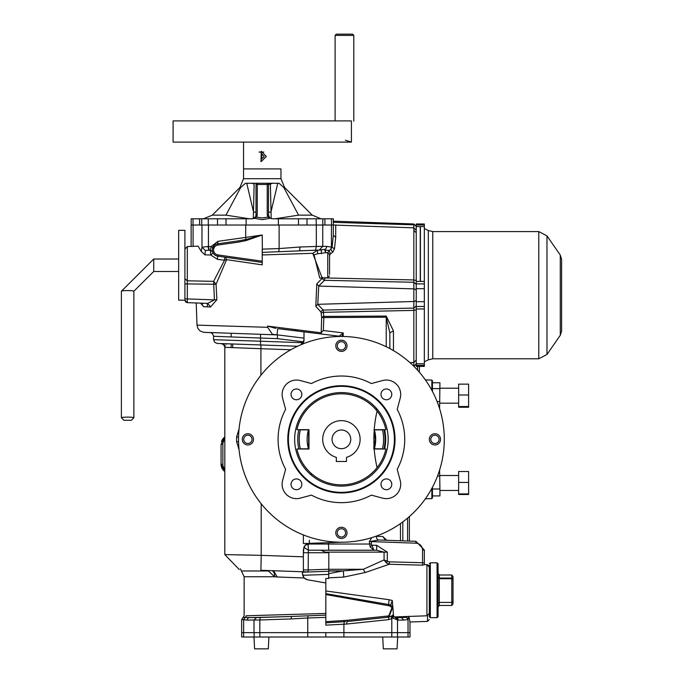 <?xml version="1.0" encoding="UTF-8"?>
<svg xmlns="http://www.w3.org/2000/svg" width="683" height="683" viewBox="0 0 683 683"><rect width="100%" height="100%" fill="white"/><g stroke="black" fill="none" stroke-linecap="round" stroke-linejoin="round"><path stroke-width="1.02" d="M419.353 366.387L419.353 372.184M224.809 439.553A6.864 6.856 -90 0 0 222.871 444.334L221.07 444.334L221.07 464.286L224.809 471.449A8.725 8.725 0 0 1 221.07 464.303M225.433 345.888L222.871 343.643A8.725 8.725 0 0 0 225.433 345.888M224.809 436.966A9.297 9.297 0 0 0 221.505 441.594A8.725 8.725 0 0 1 224.809 437.163L221.07 444.334M409.373 516.579L409.373 541.081L409.373 516.579M389.873 542.268L415.913 543.181L415.913 541.312L378.8 540.014L369.358 541.619L371.748 537.649M375.898 536.275L382.796 536.505L386.749 540.287M378.8 540.014A3.739 2.484 92 0 1 376.435 536.275M385.46 540.244L382.796 536.505M415.913 541.312L424.339 550.028L422.538 550.028A6.864 6.856 90 0 0 415.913 543.181L371.373 541.619L371.373 544.035L373.917 550.216L376.683 550.267L384.068 552.137L384.068 559.923L386.296 562.912L389.301 564.243L365.379 572.474L343.754 577.075L343.336 570.851L363.356 569.28L343.336 570.851M422.538 565.174L422.538 562.741L422.538 565.174L389.301 564.243L389.301 561.836A37336.673 37313.929 -89.9 0 1 422.538 562.741L424.339 562.741L424.339 564.696L422.538 565.174M429.325 567.103L426.918 564.679L424.339 564.585L426.918 564.679L426.918 615.801L394.228 616.945M426.96 564.679L427.404 564.739M427.413 564.739L428.625 565.439M268.112 570.553L263.109 570.373M298.864 571.62L302.578 571.756L302.415 573.652L304.123 577.989L277.127 576.973L274.6 576.768L268.359 570.979L241.398 570.979L240.399 568.854M277.127 576.973L273.627 570.74L281.473 571.014M239.255 569.545L224.809 554.587L261.188 555.347L260.915 570.296L273.627 570.74M303.372 570.945L303.372 571.782L260.915 570.296L303.372 571.782L303.372 569.938L308.187 569.938L308.118 571.944L303.372 571.782L303.372 549.576L305.122 545.247L309.373 543.344M309.39 540.227L309.39 543.344L306.172 544.368L303.961 546.929L303.372 553.811M303.372 543.557L303.372 534.934L303.372 543.557L341.457 542.225A102.885 102.885 0 0 0 444.291 439.323A102.885 102.885 0 0 0 341.406 336.463L277.75 328.643L276.991 334.832L272.338 334.26L267.693 327.311L267.54 326.107L321.061 332.8L323.332 330.487L343.216 332.928L341.876 336.463M288.969 571.278L295.013 571.492M302.578 571.756L302.595 572.2L328.762 571.287L328.796 569.255M308.187 543.506L308.357 550.216L303.824 547.279L308.357 550.25L308.187 569.938L328.497 569.255M408.886 616.433L409.996 622L409.996 632.637L343.899 632.637L343.899 624.185L325.825 625.158L325.825 622.828L344.3 621.692L343.899 624.185L346.682 624.04L347.015 621.547L388.823 617.159L388.738 615.912L391.974 607.674L390.172 606.188A4.388 4.388 90 0 0 388.516 605.693L325.825 594.526L325.825 578.484L328.702 578.51L328.762 571.287M302.415 573.652L302.757 575.291A6.232 6.232 90 0 0 307.683 579.79L325.825 582.992L307.683 579.79M302.543 573.652L302.595 572.2M365.379 572.474A4.986 1.981 -118 0 1 363.356 569.28L328.805 569.28L328.805 552.743L325.253 552.137L321.044 550.267L328.719 550.25L308.357 550.216L373.917 550.216L370.135 546.963L369.358 541.619M304.123 577.989L307.555 579.79M328.694 573.66L342.576 570.979L328.779 570.979M328.779 570.86L342.601 570.86M343.754 577.075L328.694 577.861M363.356 569.28L384.068 559.923L387.295 561.289L386.296 562.912M370.135 546.963L371.902 545.188L376.615 545.282L376.683 550.267L321.044 550.267M376.615 545.282L387.295 552.137L325.253 552.137M424.339 564.585L424.339 550.028M409.911 621.632L409.672 620.531M408.861 616.262L408.058 619.498L406.846 617.338L407.17 616.493M405.992 616.527L408.033 619.498L403.798 620.096L401.433 617.603L395.833 617.5L394.202 616.826M243.652 619.72L245.052 617.466L249.602 617.586A2.493 2.433 90 0 0 247.255 620.079L243.626 619.72L243.626 632.637L241.645 632.637L241.645 637L259.907 637L259.839 632.637L241.645 632.637L241.645 619.72L243.08 617.466L245.018 617.466L243.626 619.72L241.654 619.72M325.825 613.436L246.093 615.776A1.87 1.827 90 0 1 245.052 617.466L245.018 617.466M254.008 632.637L254.008 620.079L256.39 617.586L260.291 617.483L259.839 619.976L247.255 620.079M325.825 617.381L307.743 617.995L307.743 632.637L325.817 632.637L254.136 632.637L254.136 637M307.973 615.742L307.743 617.995L291.009 618.943L291.462 616.45L325.825 615.127M258.669 617.509L263.766 617.321L258.669 617.509M256.39 617.586L249.602 617.586A83.548 0.64 -2 0 0 291.462 616.45L260.291 617.483M325.825 593.655L388.653 604.523L389.088 599.717L325.825 590.957L325.825 622.828L325.825 621.667L346.964 620.309L347.024 621.547L388.823 617.159L392.307 615.622M345.692 621.624L344.13 621.701L344.104 620.454M391.948 615.921L393.425 614.316L392.87 606.854L388.823 617.159L388.55 619.635L391.803 618.627L391.146 616.433M392.366 616.647L393.553 616.177L395.781 617.603A2.493 2.433 -90 0 1 398.146 620.096L392.529 618.021L392.238 615.682M389.088 599.717L392.281 600.494L393.425 614.316M393.417 614.538L393.553 616.177M392.281 600.494L390.702 605.121L392.87 606.854L391.974 607.674M393.792 616.587L391.803 618.627L391.803 632.637L343.899 632.637L343.899 637L259.907 637M393.954 616.621L393.442 615.776M409.996 632.637L409.996 637L409.996 632.637L397.506 632.637L397.497 620.053L395.457 617.594M406.026 616.527L406.846 617.338L401.433 617.603L395.781 617.603L394.501 616.86M388.516 605.693L388.653 604.523L390.702 605.121L390.172 606.188M426.918 615.801L429.325 613.308M429.325 616.672L430.324 617.671L430.324 562.801L437.06 562.801L437.06 617.671L430.324 617.671L429.325 616.672L429.325 565.456M438.059 616.672L437.06 617.671L438.059 616.672L438.059 563.799L438.059 603.695L439.306 602.406L439.306 605.471L438.059 607.076M438.059 576.785L439.306 578.723L439.306 602.406L451.779 602.406L453.025 601.125L453.025 579.935L451.779 578.723L439.306 578.723L438.059 576.785L438.059 563.799L437.06 562.801L438.059 563.799M439.306 575.001L451.779 575.001L451.779 578.066L439.306 578.066L439.306 575.001L438.059 573.396M453.025 600.536L453.025 579.935M451.779 575.001L453.025 576.606L453.025 603.866L451.779 605.471L451.779 578.066L453.025 579.346M389.848 332.852L386.236 317.219L386.236 316.075L393.459 330.888L389.848 332.852L389.848 348.578M416.237 309.834L413.83 310.398L323.409 312.319L323.836 317.552L321.659 317.467L321.155 333.97M339.22 336.19L343.216 332.928L343.216 336.471M339.229 335.993L340.185 336.309M321.659 317.467L321.019 312.088L315.811 306.334L316.775 283.88L322.35 278.126A2.493 1.947 -140.4 0 0 324.51 280.312L318.73 286.075L317.757 304.319L315.811 306.334M386.236 316.075L323.819 316.425L321.65 317.091M316.775 283.88L318.73 286.075L413.83 288.875A2.493 2.1 180 0 1 416.237 290.975L416.237 284.367L413.83 282.267L413.83 301.493L317.757 304.319L323.17 310.073L323.409 312.319L321.249 312.84M321.019 312.088A2.493 1.972 142.5 0 1 323.17 310.073L413.83 308.093L416.237 305.993L416.237 299.385A2.493 2.1 180 0 1 413.83 301.493L413.83 365.533L413.104 365.559M333.338 222.334L413.83 224.827L413.83 282.267L324.51 280.312L324.886 277.571M416.237 280.525L413.83 279.962L324.007 277.913M322.641 277.383L322.35 278.126M322.154 277.981L312.737 253.308L317.552 250.234L299.154 250.746A3.739 0.888 -91.9 0 0 299.914 247.007L279.108 248.578L279.108 225.031L335.157 225.031L333.338 225.031L333.338 218.799L272.227 218.799L267.856 217.109L267.241 214.718L268.487 215.06L269.734 217.843M326.056 252.659L317.552 253.769L314.06 254.861L312.737 253.308L262.374 254.955L262.374 252.369L315.563 250.2L316.323 246.461L322.752 246.367L319.234 250.106L315.563 250.2M314.06 254.861L319.746 278.066L327.755 277.785L327.755 252.719L326.124 252.659M317.552 253.769L317.552 250.234L325.193 249.329A3.739 3.646 -90 0 0 326.611 246.367L332.092 247.22L333.304 235.294L333.304 225.031L333.304 235.294L335.712 237.351L334.457 248.86L332.092 247.22L330.785 249.338L332.706 252.275L329.556 254.443M262.221 252.36L262.374 249.133L279.108 248.578L278.775 251.805M262.374 249.133L262.221 234.986L245.991 240.604L238.418 242.132L238.247 240.894L245.701 239.537L262.221 234.986L245.701 237.402L245.701 225.031L279.108 225.031M257.218 261.734L262.221 262.443L262.221 249.124M184.905 278.732L187.313 280.807L213.617 281.336L224.511 260.24L226.594 259.651L262.221 264.876L262.221 262.443L217.698 256.151L217.877 254.913L262.221 261.188L262.221 262.443L217.698 256.151A6.232 6.232 0 0 1 217.698 243.797L238.247 240.894M212.541 251.549L210.381 250.243L211.124 246.554L217.928 241.33L217.698 243.797L216.852 243.985M215.401 244.608L214.761 245.043M214.138 245.59L212.413 249.013M212.345 249.747L212.353 250.456M212.439 251.088L212.533 251.523M207.871 246.452L208.443 246.461L209.186 250.2L210.381 250.243L210.765 255.007L204.926 254.853L201.22 251.293L201.98 247.263L207.871 246.452L208.861 250.191L210.381 250.243L212.661 251.95L213.685 253.854M214.786 254.93L216.11 255.698M217.442 259.361L224.511 260.24L224.775 257.149L217.698 256.151L217.442 259.361L210.765 255.007L213.096 252.949M216.861 299.735L210.518 306.983L207.709 303.372L214.428 299.871L216.861 299.735L216.076 284.265L187.313 283.915L187.313 246.546L198.079 246.17L201.22 251.293M191.138 246.418L191.138 225.031L208.443 225.031L208.443 246.461L211.124 246.554L212.84 247.528M208.443 225.031L245.701 225.031M209.186 250.2L205.395 250.49L204.926 254.853M201.98 225.031L201.98 247.263L205.395 250.49M184.905 298.923L187.313 298.923L187.313 302.663L201.331 303.15M210.518 306.983L203.705 306.727L200.52 303.124L207.709 303.372L187.313 302.663L184.905 300.17L185.571 301.869M203.705 306.727L200.896 303.175M225.621 257.269L226.594 259.651L216.076 284.265L213.617 281.336L214.428 299.871L187.313 298.923L187.313 283.915L184.905 283.915M185.631 301.929L187.313 302.663L204.883 303.278M321.36 253.675L321.36 250.106L319.234 250.106M330.35 254.025L329.197 250.413L324.912 250.14L325.193 249.329L325.791 252.608L324.775 250.166M331.443 225.031L331.443 247.22L330.785 249.338L329.206 250.422L327.601 252.992M329.923 254.528L329.565 256.031M332.706 252.275L330.837 249.286A3.739 3.646 -90 0 0 331.443 247.22L331.434 247.22M334.457 248.86L332.775 252.198M335.712 225.031L335.165 225.031M333.338 221.172L413.83 223.981L413.83 224.827A2.493 2.211 180 0 1 416.237 227.038L416.237 230.333L413.83 227.84L335.712 225.117L335.712 237.351M329.565 274.301L329.565 254.588L327.755 252.719M329.565 265.764L329.565 273.123M329.565 265.055L329.565 263.04M196.217 302.97L196.994 325.125L267.693 327.311M219.721 332.877L216.161 332.758M209.988 332.536L277.537 334.901L260.522 334.303L260.522 338.042L213.583 336.275L212.49 333.637L210.808 332.664L203.543 332.288L200.196 331.007L197.857 328.369L196.994 325.125M232.416 333.321L260.522 334.303M213.583 336.275L213.583 339.707L260.522 341.218L260.522 338.042L277.375 338.631L277.537 334.901M294.8 346.153L294.8 346.153A3.739 3.739 0 0 0 294.774 346.153L291.692 346.042M256.91 344.83L224.69 343.703M303.995 338.145L276.991 334.832L303.995 338.145M276.077 328.438L267.54 326.107M303.995 331.861L303.995 340.151A4.986 4.986 0 0 1 300.972 344.736A102.885 102.885 0 0 0 303.372 534.934M444.232 435.703L444.206 435.131M444.206 443.557L444.232 442.985M432.441 488.985L439.929 488.985L439.929 495.935L432.441 495.935L432.441 497.975L432.441 487.269L432.441 497.975L431.844 498.599L431.844 488.396M432.441 391.41L432.441 380.713L432.441 382.753L439.929 382.753L439.604 408.639M239.016 449.38L236.591 441.713L238.546 441.577M238.435 448.449L238.879 447.894M236.591 441.713L236.591 436.966L239.016 429.3M238.546 437.103L236.591 436.966M260.915 375.266L260.915 348.706L224.809 347.323L224.809 554.587M238.435 430.23L238.879 430.785M303.995 340.151L300.972 344.736M409.996 362.656L413.83 362.519L416.237 360.026L416.237 363.322A2.493 2.211 180 0 1 413.83 365.533L413.83 366.259M409.996 637L343.899 637M391.803 632.637L391.803 637L390.189 637M383.334 648.85L382.711 637L383.334 648.85L397.054 648.85L397.677 637M254.588 648.85L253.965 637L254.588 648.85L268.308 648.85L268.931 637M307.743 637L307.743 632.637L259.839 632.637L259.839 619.976L291.009 618.943M424.339 365.362L424.339 223.981L416.237 223.981L416.237 366.387L424.339 366.387L424.339 365.362L416.237 365.362M424.339 226.594L420.258 226.594L420.258 281.405L424.339 281.405M428.309 359.839L432.774 358.78L432.774 231.58L428.309 230.53L428.309 359.839L424.339 361.819M560.273 335.31L560.273 255.058L561.605 259.318L561.605 331.05L560.273 335.31L546.981 354.486L546.981 235.874L538.785 231.58L538.785 358.78L546.981 354.486M458.635 394.987L458.635 407.256L468.606 407.256L468.606 394.987L458.635 394.987L458.635 384.136L468.606 384.136L468.606 394.987M458.635 406.547L468.606 406.547M432.441 388.61L439.929 388.61M437.103 401.553L439.929 401.553M439.604 470.041L439.929 488.985M458.635 482.437L458.635 494.483L468.606 494.483L468.606 482.437L458.635 482.437L458.635 471.501L468.606 471.501L468.606 482.437M458.635 493.929L468.606 493.929M437.53 476.034L439.929 476.034M444.291 439.34A102.885 102.885 0 0 1 289.968 528.437A102.885 102.885 0 0 1 289.968 350.242A102.885 102.885 0 0 1 444.291 439.34M434.943 444.957A5.609 5.609 0 0 0 440.552 439.34A5.609 5.609 0 0 0 434.943 433.731A5.609 5.609 0 0 0 429.325 439.34A5.609 5.609 0 0 0 434.943 444.957M347.024 345.811A5.609 5.609 0 0 0 341.406 340.202A5.609 5.609 0 0 0 335.797 345.811A5.609 5.609 0 0 0 341.406 351.421A5.609 5.609 0 0 0 347.024 345.811M247.878 433.731A5.609 5.609 0 0 0 242.269 439.34A5.609 5.609 0 0 0 247.878 444.957A5.609 5.609 0 0 0 253.487 439.34A5.609 5.609 0 0 0 247.878 433.731M335.797 532.877A5.609 5.609 0 0 0 344.215 537.734A5.609 5.609 0 0 0 344.215 528.01A5.609 5.609 0 0 0 335.797 532.877M434.943 443.489A4.141 4.141 0 0 1 431.349 437.274A4.141 4.141 0 0 1 438.529 437.274A4.141 4.141 0 0 1 434.943 443.489M341.406 349.961A4.141 4.141 0 0 1 337.82 343.737A4.141 4.141 0 0 1 345 343.737A4.141 4.141 0 0 1 341.406 349.961M247.878 443.489A4.141 4.141 0 0 1 244.292 437.274A4.141 4.141 0 0 1 251.472 437.274A4.141 4.141 0 0 1 247.878 443.489M341.406 537.017A4.141 4.141 0 0 1 337.82 530.802A4.141 4.141 0 0 1 345 530.802A4.141 4.141 0 0 1 341.406 537.017M396.481 494.415A14.394 14.394 0 0 1 382.574 498.146L371.356 495.132A63.323 63.323 0 0 1 311.465 495.132L300.238 498.146A14.394 14.394 0 0 1 282.608 480.508L285.614 469.281A63.323 63.323 0 0 1 285.614 409.399L282.608 398.172A14.394 14.394 0 0 1 300.238 380.542L311.465 383.547A63.323 63.323 0 0 1 371.356 383.547L382.574 380.542A14.394 14.394 0 0 1 400.212 398.172L397.199 409.399A63.323 63.323 0 0 1 397.199 469.281L400.212 480.508A14.394 14.394 0 0 1 396.481 494.415M291.043 484.315A5.396 5.396 0 0 1 299.137 479.645A5.396 5.396 0 0 1 299.137 488.985A5.396 5.396 0 0 1 291.043 484.315M380.986 484.315A5.396 5.396 0 0 1 389.079 479.645A5.396 5.396 0 0 1 389.079 488.985A5.396 5.396 0 0 1 380.986 484.315M380.986 394.373A5.396 5.396 0 0 1 389.079 389.703A5.396 5.396 0 0 1 389.079 399.043A5.396 5.396 0 0 1 380.986 394.373M291.043 394.373A5.396 5.396 0 0 1 299.137 389.703A5.396 5.396 0 0 1 299.137 399.043A5.396 5.396 0 0 1 291.043 394.373M395.03 439.34A53.624 53.624 0 0 1 314.598 485.784A53.624 53.624 0 0 1 314.598 392.904A53.624 53.624 0 0 1 395.03 439.34M394.407 439.34A53.001 53.001 0 0 1 314.906 485.237A53.001 53.001 0 0 1 314.906 393.442A53.001 53.001 0 0 1 394.407 439.34M388.175 439.34A46.76 46.76 0 0 1 318.03 479.842A46.76 46.76 0 0 1 318.03 398.846A46.76 46.76 0 0 1 388.175 439.34M232.783 347.63L232.69 343.984M207.41 306.863L207.333 303.363M246.145 225.031L246.145 218.799L191.172 218.799L191.172 225.031M246.145 218.799L252.275 218.799L255.468 217.015L256.014 215.06L256.014 184.504L256.014 215.06L255.459 217.015M251.933 218.799L254.597 218.329L256.654 217.109L257.269 214.718L256.014 215.06M253.316 218.654L254.127 184.179L252.155 183.257L246.742 183.257L257.269 183.257A1.246 1.246 -90 0 0 256.014 184.504L268.487 184.504L268.487 215.06L268.487 184.504A1.246 1.246 90 0 0 267.241 183.257A1.246 1.246 90 0 1 268.487 184.504L270.374 184.179L271.194 218.654M256.313 183.257L272.355 183.257L270.374 184.179M249.508 218.799L225.919 215.145L240.698 187.535L245.462 183.257L246.742 183.257L253.615 212.353A3.739 1.033 180 0 0 256.014 211.388M275.001 218.799L298.591 215.145L283.812 187.535L279.048 183.257L272.355 183.257L277.759 183.257L270.895 212.353A3.739 1.033 0 0 1 268.487 211.38M254.597 218.329L262.255 219.661L269.913 218.329M267.241 214.718L267.241 183.257L268.197 183.257M240.698 187.535L239.895 187.535L243.549 178.715L280.961 178.715L284.615 187.535L312.225 215.145L321.044 218.799M283.812 187.535L284.615 187.535L280.961 178.715L280.961 168.914L243.549 168.914L243.549 142.107M187.313 302.663L184.905 300.17L184.905 230.333L178.664 230.333L178.664 300.17L184.905 300.17L184.905 299.649M123.905 420.284L121.429 417.825A6.232 0.632 0 0 1 121.395 417.757A6.232 0.632 0 0 1 127.627 417.125A6.232 0.632 0 0 1 133.859 417.757A6.232 0.632 0 0 1 133.834 417.825L131.349 420.284L123.905 420.284L131.349 420.284M384.614 449.004A44.267 44.267 0 0 0 384.614 429.675M376.324 410.142L376.324 408.238M310.304 474.258L312.208 474.258M298.847 449.004A43.644 43.644 0 0 1 298.847 429.675M383.974 429.675A43.644 43.644 0 0 1 383.974 449.004M300.324 449.004A42.209 42.209 0 0 1 300.324 429.675M382.497 429.675A42.209 42.209 0 0 1 382.497 449.004M377.084 411.064A124.707 124.707 0 0 0 374.207 429.675L385.886 429.675A45.522 45.522 0 0 0 377.084 411.064A124.707 124.707 0 0 0 374.207 429.675L373.832 449.004L385.886 449.004A45.522 45.522 0 0 1 377.084 467.616A124.707 124.707 0 0 1 374.207 449.004A124.707 124.707 0 0 0 377.084 467.616A45.522 45.522 0 0 1 296.926 449.004L308.989 449.004L308.989 429.675L296.926 429.675A45.522 45.522 0 0 1 377.084 411.064M308.503 449.004A34.295 34.295 0 0 1 308.451 448.816L300.315 448.816A42.175 42.175 0 0 1 300.315 429.863L308.451 429.863A34.295 34.295 0 0 0 308.451 448.816M374.31 429.675A34.295 34.295 0 0 1 374.369 429.863A34.295 34.295 0 0 1 374.369 448.816A34.295 34.295 0 0 1 374.31 449.004M341.406 448.697A9.357 9.357 0 0 1 333.313 434.67A9.357 9.357 0 0 1 349.508 434.67A9.357 9.357 0 0 1 341.406 448.697M374.369 448.816L382.506 448.816A42.175 42.175 0 0 0 382.506 429.863L374.369 429.863M336.326 461.495L336.326 457.345A18.706 18.706 0 0 1 326.132 428.548A18.706 18.706 0 0 1 356.688 428.548A18.706 18.706 0 0 1 346.494 457.345L346.494 461.495L336.326 461.495M374.199 448.27A124.665 124.665 0 0 1 374.199 430.418L375.394 439.254A123.145 123.145 0 0 0 375.394 439.434L374.199 448.27A33.979 33.979 0 0 1 373.985 449.004M373.985 429.675A33.979 33.979 0 0 1 374.199 430.418M308.827 449.004A33.979 33.979 0 0 1 308.622 448.27A124.665 124.665 0 0 0 308.622 430.418A33.979 33.979 0 0 1 308.827 429.675M308.622 448.27L308.622 430.418M266.353 156.441L261.179 151.31L261.179 161.581L266.353 156.441M261.444 151.31L260.915 161.521M263.886 152.078L259.028 152.078M264.21 156.441L261.717 153.965L261.717 158.926L264.21 156.441M345.41 140.228L351.421 142.107L351.421 120.9L173.089 120.9L173.089 142.107L351.275 142.107M353.811 121.173L353.811 35.396L335.105 35.396L335.105 120.9M353.811 35.396L352.565 34.15L336.352 34.15L335.105 35.396M221.07 464.568A8.845 8.845 0 0 0 224.809 471.526M222.667 343.634A9.306 9.306 0 0 0 224.331 345.496M296.55 329.735A6.232 6.232 0 0 1 297.284 331.042M294.578 329.488A4.986 4.986 0 0 1 295.799 330.862M453.025 596.472L453.025 576.606M451.779 605.471L439.306 605.471M308.187 544.812L305.583 544.812M225.51 343.737A6.864 6.856 -90 0 0 226.304 344.266M231.187 347.57L231.187 343.933M231.187 336.941L231.187 333.278M221.07 464.286L222.871 464.286A6.864 6.856 -90 0 0 224.809 469.059M222.871 444.334L222.871 464.286M400.46 540.765L400.46 523.596M402.816 540.851L402.816 521.889M407.572 541.013L407.572 518.132M328.472 542.678L328.472 544.035L371.373 544.035M306.769 544.035L328.472 544.035L328.719 550.25M241.398 570.979L244.138 576.768L274.6 576.768A6.232 3.893 97 0 0 271.928 570.681M303.372 556.824L261.188 555.356L261.188 503.755M302.757 575.291L328.702 574.386M328.805 552.743L308.187 552.735M387.295 552.137L387.295 561.289L389.301 561.836M422.538 562.741L422.538 550.028M427.524 615.707L427.524 621.393L409.996 622M408.033 619.498L408.033 637M325.817 637L325.817 632.637L343.899 632.637M346.964 620.309L388.738 615.912M346.682 624.04L388.55 619.635M403.798 620.096L398.146 620.096M417.544 370.143L417.544 366.387M393.459 330.888L393.459 350.592M386.236 346.742L386.236 317.219L323.836 317.561L323.332 330.487M316.323 225.031L316.323 246.461L299.914 247.007M322.752 225.031L322.752 246.367L326.611 246.367M245.991 240.604L245.701 237.402L217.928 241.33M217.877 254.913A4.986 4.986 0 0 1 217.877 245.035L238.418 242.132M217.698 256.151A6.232 6.232 0 0 1 217.698 243.797L217.877 245.035M193.084 246.35L193.084 225.031M413.83 230.504L416.237 232.715M303.295 342.712L260.522 341.218L260.522 344.958L217.194 343.447L214.59 342.251L213.583 339.707M290.821 349.756L260.915 348.706L260.915 344.975L297.6 346.255L260.821 344.966M277.375 338.631L303.696 341.867M308.187 552.743L303.372 552.743M431.844 390.283L431.844 380.089L432.441 380.713M243.609 632.637L243.609 637M397.506 632.637L397.506 637M424.339 308.964L416.237 308.964M424.339 306.471L416.237 306.471M424.339 301.681L416.237 301.681M424.339 288.678L416.237 288.678M424.339 283.889L416.237 283.889M420.258 281.405L416.237 281.405M420.438 226.594L420.438 281.405M424.339 224.997L416.237 224.997M208.298 225.031L208.298 218.799M217.51 225.031L217.51 218.799M226.03 225.031L226.03 218.799M193.024 225.031L193.024 218.799M199.598 225.031L199.598 218.799M201.716 225.031L201.716 218.799M306.991 225.031L306.991 218.799M316.203 225.031L316.203 218.799M298.48 225.031L298.48 218.799M278.365 225.031L278.365 218.799M324.912 225.031L324.912 218.799M331.486 225.031L331.486 218.799M322.794 225.031L322.794 218.799M257.269 214.718L257.269 183.257A1.246 1.246 0 0 0 256.014 184.504M267.856 217.109L262.255 217.962L256.654 217.109M298.591 215.145L312.225 215.145M239.895 187.535L212.285 215.145L225.919 215.145M121.395 417.757L121.395 291.214A6.232 0.632 0 0 1 127.627 290.582A6.232 0.632 0 0 1 133.859 291.214L153.726 271.484L153.726 259.019L178.664 259.019M427.524 621.393L429.325 619.524M244.138 576.768L244.138 615.776L243.08 617.466M347.024 621.547L388.806 617.159M430.324 562.801L429.325 563.799L430.324 562.801M187.313 246.546L184.905 249.039M196.234 303.483L196.132 302.97M335.157 225.031L335.712 225.117M333.304 225.031L333.304 235.294M413.83 223.981L416.237 226.474M327.755 277.785L329.565 275.915M211.363 332.587L214.368 332.689M444.274 437.504L444.266 437.009M303.372 551.027L303.372 549.559M431.844 498.599L425.355 498.829M431.844 380.089L425.355 379.859M221.198 343.583L223.725 344.684L224.809 347.323M413.83 366.378L416.237 363.885M387.611 616.032L387.611 617.287M424.339 363.766L416.237 363.766M420.258 226.594L416.237 226.594M428.309 230.53L424.339 228.54M432.774 358.78L538.785 358.78M432.774 231.58L538.785 231.58M560.273 255.058L546.981 235.874M439.929 403.175L458.635 403.175M439.929 388.209L458.635 388.209M439.929 490.471L458.635 490.471M439.929 475.505L458.635 475.505M292.102 330.401L292.136 329.18M202.492 303.952L202.467 303.192M254.776 217.843L252.275 218.799M268.487 215.06L269.042 217.015M212.285 215.145L203.466 218.799M243.549 178.715L243.549 168.914M153.726 271.484L178.664 271.484M121.395 291.214L153.726 259.019M133.859 417.757L133.859 291.214"/></g></svg>
